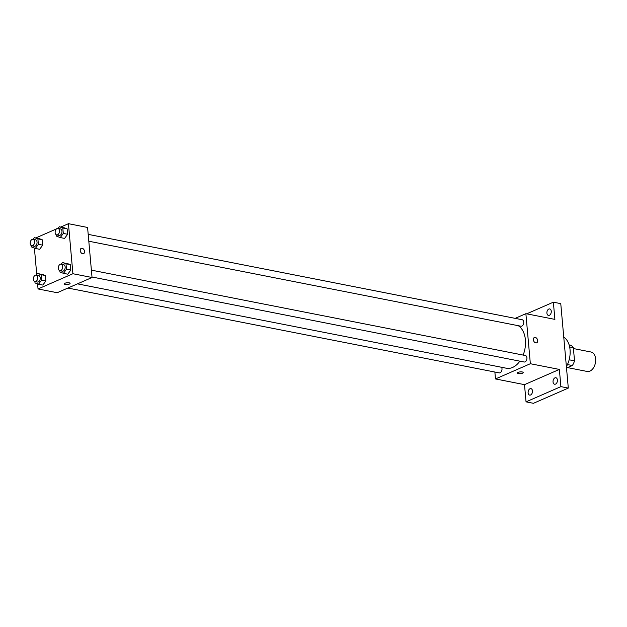 <?xml version="1.0" encoding="UTF-8"?>
<svg xmlns="http://www.w3.org/2000/svg" width="627" height="627" viewBox="0 0 627 627"><rect width="100%" height="100%" fill="white"/><g stroke="black" fill="none" stroke-linecap="round" stroke-linejoin="round"><path stroke-width="0.94" d="M567.576 367.61L587.17 371.458A9.914 6.427 -78.9 0 0 589.921 371.113A9.914 6.427 -78.9 0 0 595.65 360.909A9.914 6.427 -78.9 0 0 590.995 352.006L573.431 348.549M569.653 346.958L573.352 347.687A12.799 8.292 -78.9 0 0 570.539 345.195L569.136 344.921M573.352 347.687L574.528 360.854A12.799 8.292 -78.9 0 1 572.349 365.525L566.518 368.073M569.159 359.796L574.528 360.854M567.451 364.561L572.349 365.525M566.385 366.63A19.829 12.853 -78.9 0 0 563.759 337.146M526.672 313.837L553.359 302.183L560.765 303.64L568.305 388.089L533.444 403.31L526.037 401.852L524.501 384.649L559.362 369.428L560.899 386.632L568.305 388.089M553.359 302.183L554.895 319.386L525.881 313.68L530.348 363.723L559.362 369.428M535.764 342.891A2.892 2.006 -113.6 0 1 533.467 340.351A2.892 2.006 -113.6 0 1 534.361 337.506A2.892 2.006 -113.6 0 1 537.363 339.356A2.892 2.006 -113.6 0 1 536.681 342.804A2.892 2.006 -113.6 0 1 535.764 342.891M557.411 380.033A3.307 2.14 101.1 0 1 554.589 384.226A3.307 2.14 101.1 0 1 553.053 381.929A3.307 2.14 101.1 0 1 555.867 377.736A3.307 2.14 101.1 0 1 557.411 380.033M532.48 390.911A3.307 2.14 101.1 0 1 529.666 395.104A3.307 2.14 101.1 0 1 528.122 392.815A3.307 2.14 101.1 0 1 530.944 388.622A3.307 2.14 101.1 0 1 532.48 390.911M560.899 386.632L526.037 401.852M530.348 363.723L495.487 378.943L524.501 384.649M495.487 378.943L494.868 372.038M551.266 311.219A3.307 2.14 101.1 0 1 548.453 315.42A3.307 2.14 101.1 0 1 546.909 313.124A3.307 2.14 101.1 0 1 549.73 308.931A3.307 2.14 101.1 0 1 551.266 311.219M77.474 283.859L506.373 368.229A22.345 14.484 -78.9 0 0 512.572 367.453A22.345 14.484 -78.9 0 0 519.854 361.168M523.137 355.078A22.345 14.484 -78.9 0 0 518.286 325.703M515.167 318.359L525.881 313.68M91.997 277.001L524.101 361.998A3.307 2.14 -78.9 0 0 525.018 361.889A3.307 2.14 -78.9 0 0 526.931 358.487A3.307 2.14 -78.9 0 0 525.379 355.517L91.385 270.143M88.799 241.223L520.912 326.22A3.307 2.14 -78.9 0 0 521.829 326.111A3.307 2.14 -78.9 0 0 523.741 322.701A3.307 2.14 -78.9 0 0 522.189 319.739L88.188 234.365M501.584 367.289A3.307 2.14 101.1 0 1 501.608 371.059A3.307 2.14 101.1 0 1 499.178 372.885L67.888 288.044M518.161 372.36A2.892 0.901 -5.1 0 1 521.303 371.858A2.892 0.901 -5.1 0 1 523.2 372.532A2.892 0.901 -5.1 0 1 520.402 373.684A2.892 0.901 -5.1 0 1 517.44 373.041A2.892 0.901 -5.1 0 1 518.161 372.36M523.2 372.532A2.892 0.901 -5.1 0 1 520.402 373.684A2.892 0.901 -5.1 0 1 517.44 373.041M534.361 337.506A2.892 2.006 -113.6 0 1 537.363 339.356A2.892 2.006 -113.6 0 1 536.673 342.812M60.811 227.021L68.437 223.69L87.576 227.46L92.044 277.495L57.182 292.715L38.043 288.953L37.589 283.874M68.437 223.69L72.904 273.733L92.044 277.495M82.646 253.755A2.892 2.006 -113.6 0 1 80.35 251.215A2.892 2.006 -113.6 0 1 81.244 248.37A2.892 2.006 -113.6 0 1 84.237 250.22A2.892 2.006 -113.6 0 1 83.556 253.669A2.892 2.006 -113.6 0 1 82.646 253.755M38.702 238.456L42.205 239.741L42.691 245.157L39.666 249.295L42.691 245.157L42.205 239.741L34.375 237.609L37.886 238.887L38.372 244.303L35.347 248.441L31.836 247.163L31.711 245.768M66.815 263.356L70.326 264.633L70.812 270.057L67.787 274.187L70.812 270.057L70.326 264.633L62.496 262.501L66.007 263.787L66.486 269.202L63.46 273.341L59.949 272.055L59.831 270.668M35.888 237.907L56.414 228.941M57.684 228.385L58.272 228.134M36.75 274.501L34.399 248.096M72.904 273.733L38.043 288.953M63.625 227.577L67.136 228.855L67.614 234.271L64.589 238.409L67.614 234.271L67.136 228.855L59.299 226.723L62.81 228.009L63.296 233.424L60.27 237.562L56.759 236.277L56.634 234.89M41.891 274.234L45.403 275.519L45.881 280.935L42.855 285.073L45.881 280.935L45.403 275.519L37.573 273.388L41.076 274.665L41.562 280.089L38.537 284.219L35.026 282.942L34.9 281.554M65.043 283.224A2.892 0.901 -5.1 0 1 68.186 282.722A2.892 0.901 -5.1 0 1 70.083 283.396A2.892 0.901 -5.1 0 1 67.285 284.548A2.892 0.901 -5.1 0 1 64.322 283.906A2.892 0.901 -5.1 0 1 65.043 283.224M70.083 283.396A2.892 0.901 -5.1 0 1 67.285 284.548A2.892 0.901 -5.1 0 1 64.322 283.906M81.244 248.37A2.892 2.006 -113.6 0 1 84.237 250.22A2.892 2.006 -113.6 0 1 83.556 253.669M36.319 275.096L37.573 273.388M34.947 281.562L37.416 282.048A3.307 2.14 -78.9 0 0 38.333 281.931A3.307 2.14 -78.9 0 0 40.246 278.529A3.307 2.14 -78.9 0 0 38.694 275.559L36.225 275.073A3.307 2.14 -78.9 0 0 33.482 277.902A3.307 2.14 -78.9 0 0 34.947 281.562A3.307 2.14 -78.9 0 0 35.864 281.445A3.307 2.14 -78.9 0 0 37.769 278.043A3.307 2.14 -78.9 0 0 36.225 275.073M41.076 274.665L45.403 275.519M41.562 280.089L45.881 280.935M38.537 284.219L42.855 285.073M33.129 239.318L34.375 237.609M31.75 245.784L34.219 246.27A3.307 2.14 -78.9 0 0 35.136 246.152A3.307 2.14 -78.9 0 0 37.048 242.751A3.307 2.14 -78.9 0 0 35.496 239.78L33.027 239.295A3.307 2.14 -78.9 0 0 30.292 242.124A3.307 2.14 -78.9 0 0 31.75 245.784A3.307 2.14 -78.9 0 0 32.667 245.666A3.307 2.14 -78.9 0 0 34.579 242.265A3.307 2.14 -78.9 0 0 33.027 239.295M37.886 238.887L42.205 239.741M38.372 244.303L42.691 245.157M35.347 248.441L39.666 249.295M61.242 264.21L62.496 262.501M59.871 270.676L62.339 271.162A3.307 2.14 -78.9 0 0 63.256 271.052A3.307 2.14 -78.9 0 0 65.169 267.643A3.307 2.14 -78.9 0 0 63.617 264.68L61.148 264.194A3.307 2.14 -78.9 0 0 58.405 267.024A3.307 2.14 -78.9 0 0 59.871 270.676A3.307 2.14 -78.9 0 0 60.788 270.566A3.307 2.14 -78.9 0 0 62.7 267.165A3.307 2.14 -78.9 0 0 61.148 264.194M66.007 263.787L70.326 264.633M66.486 269.202L70.812 270.057M63.46 273.341L67.787 274.187M58.052 228.432L59.299 226.723M56.681 234.898L59.15 235.384A3.307 2.14 -78.9 0 0 60.067 235.266A3.307 2.14 -78.9 0 0 61.971 231.865A3.307 2.14 -78.9 0 0 60.419 228.902L57.95 228.416A3.307 2.14 -78.9 0 0 55.215 231.245A3.307 2.14 -78.9 0 0 56.681 234.898A3.307 2.14 -78.9 0 0 57.598 234.78A3.307 2.14 -78.9 0 0 59.502 231.379A3.307 2.14 -78.9 0 0 57.95 228.416M62.81 228.009L67.136 228.855M63.296 233.424L67.614 234.271M60.27 237.562L64.589 238.409"/></g></svg>
